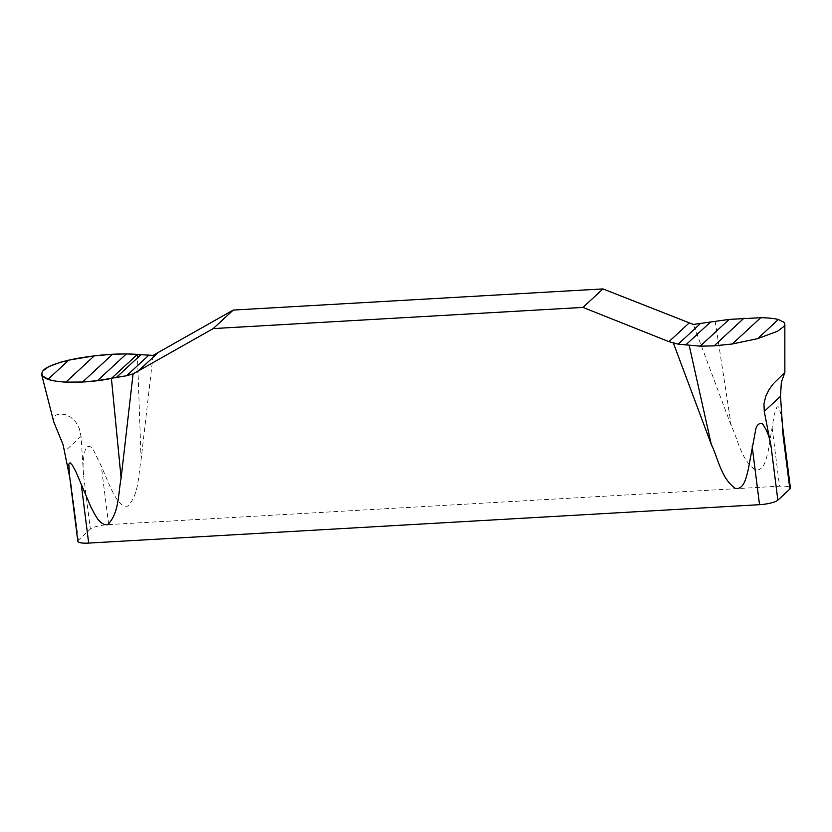 <?xml version="1.0" encoding="UTF-8"?>
<svg xmlns="http://www.w3.org/2000/svg" width="832" height="832" viewBox="0 0 832 832"><rect width="100%" height="100%" fill="white"/><g stroke="black" fill="none" stroke-linecap="round" stroke-linejoin="round"><path stroke-width="0.62" stroke-dasharray="4.16 3.12" d="M783.13 435.822L780.978 414.284L778.97 407.462L777.92 406.63L776.807 407.347L774.29 414.523L768.082 451.87C766.272 458.349 764.15 471.172 755.529 469.945C741.218 460.346 738.161 439.837 731.276 425.859L693.326 324.449M77.813 541.268A14.986 3.318 -7.2 0 1 78.354 540.207L90.355 529.1A14.986 3.318 -7.2 0 1 108.68 524.586L779.532 486.179A14.986 3.318 -7.2 0 1 790.4 487.999M153.078 355.378L141.118 459.649C138.102 475.155 139.277 494.634 127.66 506.158C119.246 507.26 114.462 494.77 111.02 488.779L101.286 466.045L93.361 449.966C91.125 446.108 88.618 445.411 85.862 447.855C83.169 456.851 82.43 466.19 83.626 475.873L81.026 436.363L79.383 428.646L75.722 421.98L70.782 417.269L65.478 414.658L60.258 413.91L55.796 415.095L53.487 418.527L53.789 421.99M69.43 474.926L71.635 486.98L69.784 477.672M772.138 427.638L779.532 486.179M108.68 524.586L101.286 466.045M83.626 475.873L90.355 529.1M78.354 540.207L71.635 486.98M81.026 436.363L64.761 451.422M141.118 459.649L137.405 354.39M731.276 425.859L715.177 321.318M782.496 425.402L781.674 418.964M781.768 375.222L783.141 373.942"/><path stroke-width="1.25" d="M778.357 319.509L757.682 338.645L777.577 331.209L783.952 326.446L784.846 324.147L784.17 322.379L778.357 319.509C774.072 318.417 768.186 317.824 760.698 317.71L729.123 319.405L693.326 324.449L602.961 288.912L233.23 310.076L153.078 355.378L126.402 353.912L112.559 354.266L94.276 355.867L68.786 360.131L60.622 362.232L48.766 366.642L42.39 371.301L41.6 374.462L42.214 375.71L48.11 379.267L68.786 360.131M757.682 338.645L732.326 343.98L714.085 345.873L700.222 346.154L678.194 344.167L668.949 341.671L582.972 307.414L213.231 328.588L133.078 373.89L126.641 375.742L97.5 380.661L82.566 382.034L65.894 382.138C58.375 381.722 52.447 380.765 48.11 379.267M69.43 474.926L68.806 464.09L70.096 462.769L72.498 465.39L75.847 471.609L91.021 507.291C94.463 513.282 99.258 525.762 107.671 524.67C119.278 513.146 118.113 493.667 121.118 478.15L133.078 373.89M782.496 425.402L790.4 487.999A14.986 3.318 -7.2 0 1 789.859 489.06L777.858 500.167A14.986 3.318 -7.2 0 1 759.533 504.681L88.681 543.088A14.986 3.318 -7.2 0 1 77.813 541.268L69.098 472.233M673.338 342.961L711.277 444.371C718.162 458.349 721.23 478.858 735.53 488.446C744.151 489.684 746.273 476.861 748.093 470.382L755.851 428.865C757.068 424.59 759.262 422.906 762.445 423.8C767.104 430.342 769.995 438.048 771.139 446.93L764.265 411.372L763.963 403.811L765.814 396.094L769.288 389.21L773.542 383.51L784.867 372.445L781.331 382.366L780.53 396.323L783.13 435.822L789.859 489.06M41.704 374.858L53.778 421.99L63.097 444.725L69.784 477.672M602.961 288.912L582.972 307.414M213.231 328.588L233.23 310.076M97.5 380.661L126.402 353.912M729.123 319.405L700.222 346.154M111.415 378.446L137.405 354.39C119.07 353.122 98.186 354.609 74.755 358.862C47.403 364.738 37.159 370.895 44.013 377.354C51.865 383.292 83.626 384.051 111.415 378.446L121.118 478.15M81.286 484.546L88.681 543.088M759.533 504.681L752.138 446.139M771.139 446.93L777.858 500.167M764.265 411.372L780.53 396.323M711.277 444.371L689.187 345.374M137.082 372.122L157.082 353.61M126.641 375.742L148.398 355.597M116.23 377.582L140.878 354.765M82.566 382.034L112.559 354.266M65.894 382.138L94.276 355.867M744.068 318.105L714.085 345.873M760.698 317.71L732.326 343.98M688.938 323.159L668.949 341.671M699.951 324.022L678.194 344.167M710.362 322.161L685.714 344.978M784.867 372.445L784.857 324.605M783.141 373.942L784.17 372.996"/></g></svg>
